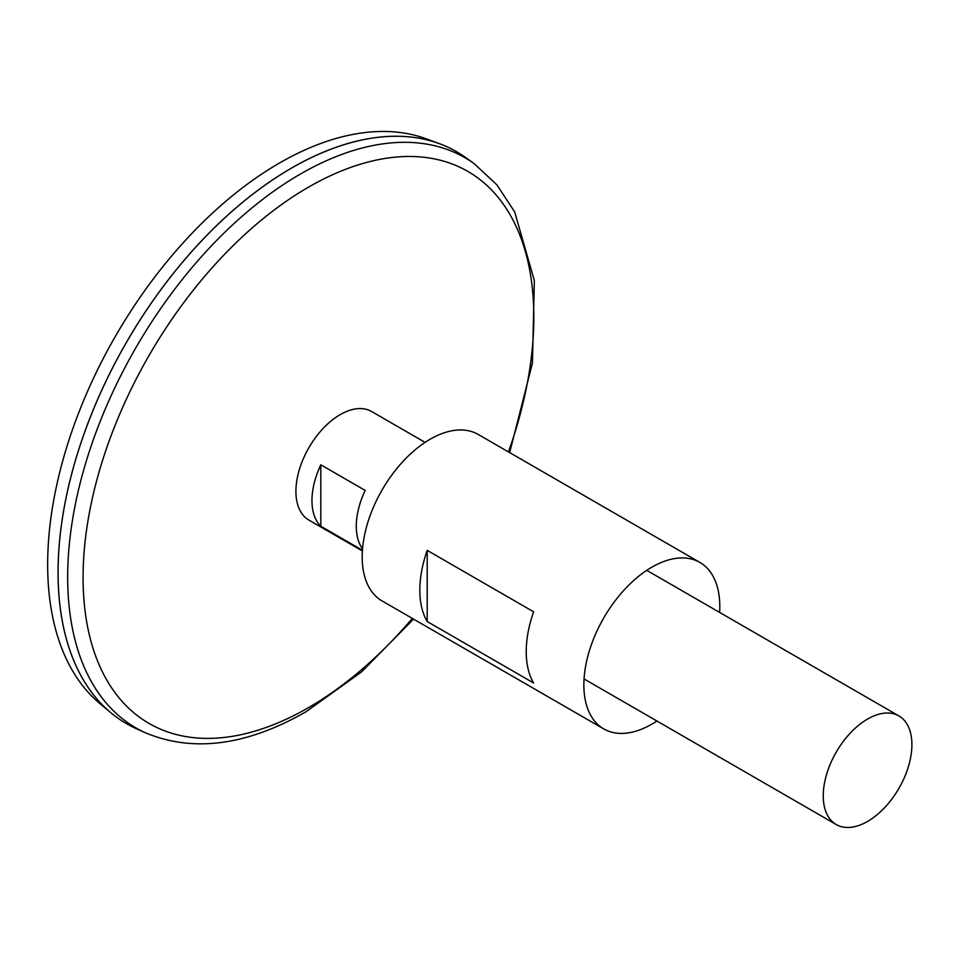 <?xml version="1.0" encoding="UTF-8"?>
<svg xmlns="http://www.w3.org/2000/svg" width="959" height="959" viewBox="0 0 959 959"><rect width="100%" height="100%" fill="white"/><g stroke="black" fill="none" stroke-linecap="round" stroke-linejoin="round"><path stroke-width="1.44" d="M362.382 550.957L308.894 520.078A62.695 36.202 -60 0 1 308.894 447.685A62.695 36.202 -60 0 1 371.589 411.495L425.077 442.375M867.571 821.431A62.695 36.202 -60 0 1 836.224 824.536A62.695 36.202 -60 0 1 836.224 752.144A62.695 36.202 -60 0 1 898.919 715.941A62.695 36.202 -60 0 1 908.533 766.181A62.695 36.202 -60 0 1 867.571 821.431M362.43 550.262L320.821 526.239A62.695 36.202 -60 0 1 320.821 464.803L365.151 490.409A62.695 36.202 120 0 0 362.538 548.848M474.261 163.713A329.165 190.038 -60 0 0 135.842 347.781A329.165 190.038 -60 0 0 145.648 732.88L136.298 728.672A330.184 190.637 -60 0 1 126.468 342.363A330.184 190.637 -60 0 1 465.93 157.732L474.261 163.713L496.942 184.895L514.695 211.963L534.343 280.543L532.437 363.089L509.661 452.6M58.079 572.463A330.148 190.613 -60 0 1 291.536 168.089M126.456 723.625A330.184 190.637 -60 0 1 110.848 712.729A330.184 190.637 -60 0 1 126.432 342.351A330.184 190.637 -60 0 1 439.402 143.658A330.184 190.637 -60 0 1 456.64 151.714M110.848 712.729L100.072 703.75A327.786 189.247 -60 0 1 115.548 336.058A327.786 189.247 -60 0 1 426.24 138.815L439.402 143.658M320.821 526.239L320.821 464.803M656.915 721.012A96.128 55.502 -60 0 1 651.82 724.165A96.128 55.502 -60 0 1 603.762 728.924A96.128 55.502 -60 0 1 603.762 617.932A96.128 55.502 -60 0 1 699.89 562.43A96.128 55.502 -60 0 1 719.61 612.417M603.762 728.924L382.102 600.957A96.128 55.502 -60 0 1 382.102 489.953A96.128 55.502 -60 0 1 478.229 434.451L699.89 562.43M533.612 682.976L427.211 621.54A96.128 55.502 -60 0 1 427.211 550.37L533.612 611.794A96.128 55.502 120 0 0 533.612 682.976M427.211 621.54L427.211 550.37M412.334 618.411A318.736 184.02 -60 0 1 308.45 707.67A318.736 184.02 -60 0 1 85.938 534.523A318.736 184.02 -60 0 1 379.201 159.494A318.736 184.02 -60 0 1 508.462 451.905M898.919 715.941L646.738 570.341M836.224 824.536L584.043 678.936M145.648 732.88C193.274 752.671 246.715 745.634 305.969 711.794L361.519 671.947L413.533 619.106"/></g></svg>
